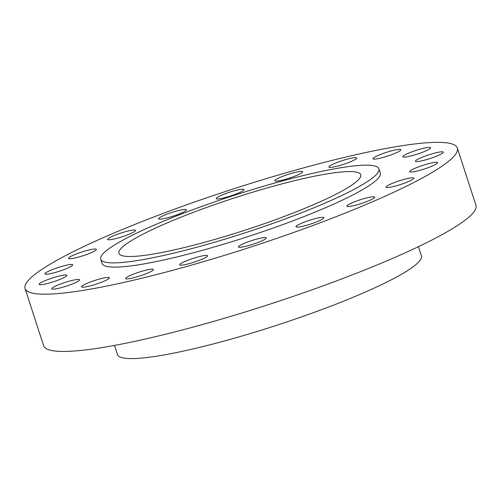 <?xml version="1.0" encoding="UTF-8"?>
<svg xmlns="http://www.w3.org/2000/svg" width="501" height="501" viewBox="0 0 501 501"><rect width="100%" height="100%" fill="white"/><g stroke="black" fill="none" stroke-linecap="round" stroke-linejoin="round"><path stroke-width="0.75" d="M118.092 238.006A14.629 1.954 -18 0 0 135.52 230.379A14.629 1.954 -18 0 0 125.125 231.8A14.629 1.954 -18 0 0 107.696 239.422A14.629 1.954 -18 0 0 118.092 238.006M168.975 217.403A14.629 1.954 -18 0 0 186.397 209.781A14.629 1.954 -18 0 0 176.001 211.197A14.629 1.954 -18 0 0 158.579 218.824A14.629 1.954 -18 0 0 168.975 217.403M226.577 197.194A14.629 1.954 -18 0 0 244.006 189.572A14.629 1.954 -18 0 0 233.61 190.987A14.629 1.954 -18 0 0 216.181 198.609A14.629 1.954 -18 0 0 226.577 197.194M285.269 179.352A14.629 1.954 -18 0 0 302.698 171.724A14.629 1.954 -18 0 0 292.302 173.139A14.629 1.954 -18 0 0 274.874 180.767A14.629 1.954 -18 0 0 285.269 179.352M339.309 165.618A14.629 1.954 -18 0 0 356.731 157.997A14.629 1.954 -18 0 0 346.335 159.412A14.629 1.954 -18 0 0 328.913 167.033A14.629 1.954 -18 0 0 339.309 165.618M383.39 157.345A14.629 1.954 -18 0 0 400.819 149.724A14.629 1.954 -18 0 0 390.423 151.139A14.629 1.954 -18 0 0 372.995 158.761A14.629 1.954 -18 0 0 383.39 157.345M413.219 155.341A14.629 1.954 -18 0 0 430.641 147.714A14.629 1.954 -18 0 0 420.245 149.129A14.629 1.954 -18 0 0 402.823 156.757A14.629 1.954 -18 0 0 413.219 155.341M425.856 159.794A14.629 1.954 -18 0 0 443.285 152.172A14.629 1.954 -18 0 0 432.889 153.588A14.629 1.954 -18 0 0 415.461 161.216A14.629 1.954 -18 0 0 425.856 159.794M420.076 170.284A14.629 1.954 -18 0 0 437.505 162.656A14.629 1.954 -18 0 0 427.109 164.071A14.629 1.954 -18 0 0 409.68 171.699A14.629 1.954 -18 0 0 420.076 170.284M396.448 185.765A14.629 1.954 -18 0 0 413.87 178.143A14.629 1.954 -18 0 0 403.474 179.558A14.629 1.954 -18 0 0 386.052 187.186A14.629 1.954 -18 0 0 396.448 185.765M357.269 204.74A14.629 1.954 -18 0 0 374.698 197.112A14.629 1.954 -18 0 0 364.302 198.534A14.629 1.954 -18 0 0 346.874 206.155A14.629 1.954 -18 0 0 357.269 204.74M306.393 225.337A14.629 1.954 -18 0 0 323.815 217.716A14.629 1.954 -18 0 0 313.419 219.131A14.629 1.954 -18 0 0 295.997 226.753A14.629 1.954 -18 0 0 306.393 225.337M248.784 245.546A14.629 1.954 -18 0 0 266.213 237.925A14.629 1.954 -18 0 0 255.817 239.34A14.629 1.954 -18 0 0 238.388 246.968A14.629 1.954 -18 0 0 248.784 245.546M190.092 263.394A14.629 1.954 -18 0 0 207.52 255.773A14.629 1.954 -18 0 0 197.125 257.188A14.629 1.954 -18 0 0 179.696 264.81A14.629 1.954 -18 0 0 190.092 263.394M136.059 277.122A14.629 1.954 -18 0 0 153.481 269.5A14.629 1.954 -18 0 0 143.086 270.916A14.629 1.954 -18 0 0 125.663 278.543A14.629 1.954 -18 0 0 136.059 277.122M91.971 285.401A14.629 1.954 -18 0 0 109.393 277.773A14.629 1.954 -18 0 0 99.004 279.189A14.629 1.954 -18 0 0 81.575 286.816A14.629 1.954 -18 0 0 91.971 285.401M62.149 287.405A14.629 1.954 -18 0 0 79.571 279.783A14.629 1.954 -18 0 0 69.176 281.199A14.629 1.954 -18 0 0 51.753 288.82A14.629 1.954 -18 0 0 62.149 287.405M49.505 282.946A14.629 1.954 -18 0 0 66.934 275.325A14.629 1.954 -18 0 0 56.538 276.74A14.629 1.954 -18 0 0 39.109 284.361A14.629 1.954 -18 0 0 49.505 282.946M78.92 256.975A14.629 1.954 -18 0 0 96.342 249.354A14.629 1.954 -18 0 0 85.947 250.769A14.629 1.954 -18 0 0 68.524 258.391A14.629 1.954 -18 0 0 78.92 256.975M55.285 272.463A14.629 1.954 -18 0 0 72.708 264.841A14.629 1.954 -18 0 0 62.318 266.256A14.629 1.954 -18 0 0 44.89 273.878A14.629 1.954 -18 0 0 55.285 272.463M114.522 345.421L117.503 354.595A159.763 21.324 -18 0 0 231.055 339.127A159.763 21.324 -18 0 0 421.397 255.854L418.416 246.68M25.05 288.501L43.656 345.765A227.272 30.336 -18 0 0 205.185 323.765A227.272 30.336 -18 0 0 475.95 205.304L457.344 148.039A227.272 30.336 -18 0 0 295.815 170.039A227.272 30.336 -18 0 0 25.05 288.501A227.272 30.336 -18 0 0 186.579 266.501A227.272 30.336 -18 0 0 457.344 148.039M209.261 241.006A127.135 16.971 -18 0 0 360.733 174.736A127.135 16.971 -18 0 0 270.371 187.048A127.135 16.971 -18 0 0 118.906 253.312A127.135 16.971 -18 0 0 209.261 241.006M100.714 259.224L102.091 263.463A146.261 19.52 -18 0 0 206.043 249.304A146.261 19.52 -18 0 0 380.303 173.07L378.925 168.831A146.261 19.52 -18 0 0 274.968 182.99A146.261 19.52 -18 0 0 100.714 259.224A146.261 19.52 -18 0 0 204.665 245.064A146.261 19.52 -18 0 0 378.925 168.831"/></g></svg>
